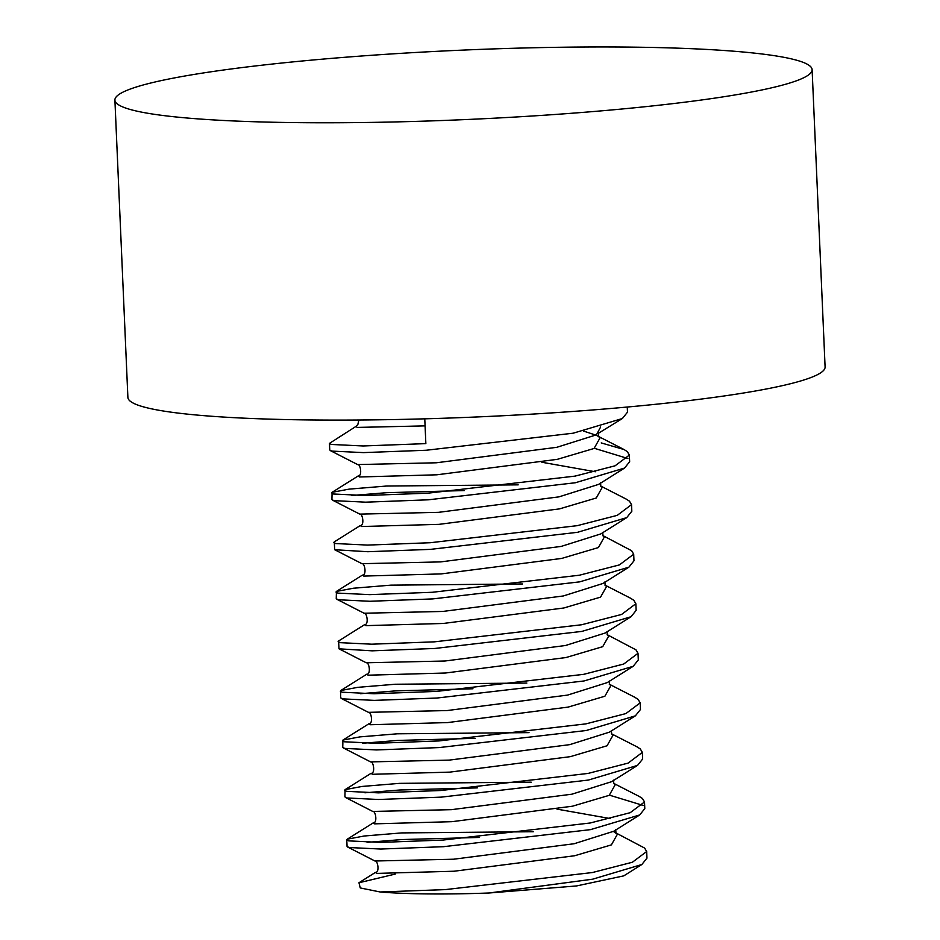 <?xml version="1.0" encoding="UTF-8"?>
<svg xmlns="http://www.w3.org/2000/svg" width="940" height="940" viewBox="0 0 940 940"><rect width="100%" height="100%" fill="white"/><g stroke="black" fill="none" stroke-linecap="round" stroke-linejoin="round"><path stroke-width="1.41" d="M623.749 875.869L576.549 885.938L489.023 893A149.542 14.899 177.5 0 1 380.16 891.978L360.243 887.948L358.963 882.754L395.258 874.071M489.023 893L592.67 879.182L641.856 864.506L646.955 858.15L646.673 851.534L644.617 848.056L615.735 832.84M479.482 837.434L401.979 839.549L367.07 842.357M346.778 839.808L347.072 846.435L349.022 847.516L380.771 849.043L443.457 846.693L590.508 829.632L639.693 814.957L644.793 808.6M643.03 805.392L609.519 795.181M477.309 787.885L399.817 790L364.908 792.796M531.171 782.174L399.535 783.361L362.041 786.451L345.086 789.647L344.91 796.873L346.86 797.966L378.609 799.493L441.295 797.132L588.334 780.071L637.532 765.395L642.631 759.05L642.349 752.435M475.147 738.335L397.655 740.438L362.746 743.246M529.009 732.624L397.362 733.799L359.879 736.889L342.924 740.086L342.748 747.323L344.686 748.416L376.435 749.932L439.133 747.582L586.172 730.521L635.37 715.845L640.469 709.5L640.175 702.861M472.985 688.773L395.493 690.888L360.572 693.697M526.835 683.063L395.2 684.25L357.717 687.34L340.762 690.536L340.586 697.774L342.524 698.866L374.273 700.382L436.971 698.032L584.01 680.971L633.196 666.295L638.307 659.939L638.013 653.312L635.969 649.834L607.087 634.629M604.996 585.221L606.594 586.419L600.566 597.123L563.824 607.992L443.304 623.467L365.93 625.641L364.567 624.677L338.6 640.986L339.011 648.823L372.111 650.832L434.809 648.471L581.848 631.41L631.034 616.734L636.145 610.377M522.511 583.963L390.876 585.15L353.381 588.229L336.438 591.424L336.25 598.674L338.2 599.755L369.949 601.271L432.635 598.921L579.686 581.86L628.872 567.184L633.983 560.816L633.689 554.201L631.633 550.734L602.752 535.53M600.672 486.121L602.27 487.32L596.242 498.012L559.488 508.881L438.98 524.356L361.606 526.529L360.243 525.566L334.276 541.875L334.687 549.724L367.787 551.721L430.473 549.371L577.524 532.31L626.71 517.635L631.809 511.254M464.337 490.562L386.834 492.678L351.924 495.486M518.187 484.852L386.552 486.039L349.057 489.129L332.102 492.325L331.926 499.575L333.876 500.644L365.625 502.172L428.311 499.81L575.362 482.749L624.548 468.073L629.647 461.704M627.885 458.52L594.386 448.31M425.08 425.879L357.282 427.418L355.907 426.454L329.47 443.375L329.764 450.013L331.714 451.094L363.463 452.61L426.149 450.26L573.188 433.199L622.386 418.523L627.485 412.166L627.262 407.044M424.774 418.829L425.855 443.621L363.169 445.971L331.421 444.456L329.47 443.375M380.16 891.978L445.337 889.604L592.376 872.543L632.397 862.239L646.673 851.511M533.332 831.724L401.697 832.911L364.203 836.001L347.248 839.197L346.778 839.796L348.728 840.877L380.477 842.405L443.163 840.055L590.214 822.993L630.211 812.689L644.511 801.961L642.455 798.495L639.188 796.415L613.573 783.29M344.616 790.235L346.566 791.327L378.315 792.855L441.001 790.493L588.052 773.432L628.084 763.116L642.337 752.388L640.293 748.945L637.026 746.854L611.411 733.741M342.454 740.685L344.404 741.777L376.153 743.293L438.839 740.943L585.89 723.882L625.887 713.577L640.175 702.85L638.131 699.395L634.864 697.304L609.249 684.179M340.292 691.135L342.242 692.228L373.991 693.743L436.677 691.394L583.716 674.332L623.725 664.028L638.013 653.3M338.13 641.573L340.069 642.666L371.829 644.194L434.515 641.832L581.555 624.771L621.587 614.455L635.851 603.727L633.807 600.284L630.529 598.192L604.914 585.08M335.968 592.024L337.906 593.116L369.655 594.632L432.353 592.282L579.393 575.221L619.389 564.917L633.689 554.201M333.806 542.474L335.745 543.567L367.493 545.082L430.191 542.732L577.231 525.672L617.251 515.355L631.527 504.627L629.471 501.185L626.205 499.093L600.59 485.968M331.632 492.913L333.582 494.005L365.331 495.533L428.029 493.171L575.069 476.11L615.089 465.805L629.365 455.078L627.309 451.623L624.043 449.531L601.236 442.916M586.255 47A348.94 34.757 177.5 0 1 812.113 69.654A348.94 34.757 177.5 0 1 465.03 119.592A348.94 34.757 177.5 0 1 114.903 100.087A348.94 34.757 177.5 0 1 586.255 47M812.113 69.654L825.097 366.964A348.94 34.757 177.5 0 1 478.002 416.913A348.94 34.757 177.5 0 1 127.887 397.409L114.903 100.087M614.067 831.982L617.416 834.191L611.388 844.884L574.634 855.752L454.126 871.227L376.752 873.401L375.389 872.438C379.842 872.778 377.821 860.135 374.931 861.005L453.597 859.219L574.117 843.744L613.726 831.266L639.693 814.957M610.542 818.623L556.95 809.117M347.248 839.197L373.215 822.888C377.68 823.229 375.659 810.586 372.769 811.443L451.435 809.669L571.955 794.183L611.564 781.704L637.532 765.395M345.086 789.647L371.053 773.326C375.518 773.679 373.497 761.036 370.595 761.894L449.273 760.107L569.781 744.633L609.402 732.154L635.37 715.845M342.924 740.086L368.891 723.777C373.356 724.117 371.335 711.486 368.433 712.344L447.111 710.558L567.619 695.083L607.24 682.605L633.196 666.295M340.762 690.536L366.729 674.227C371.194 674.567 369.173 661.925 366.271 662.782L444.949 661.008L565.457 645.522L605.078 633.055L631.034 616.734M364.567 624.677C369.021 625.018 367 612.375 364.109 613.232L442.787 611.447L563.295 595.972L602.916 583.493L628.872 567.184M336.438 591.424L362.405 575.115C366.859 575.456 364.838 562.825 361.947 563.683L440.625 561.897L561.133 546.422L600.754 533.944L626.71 517.635M360.243 525.566C364.697 525.907 362.676 513.264 359.785 514.121L438.451 512.347L558.971 496.861L598.592 484.394L624.548 468.073M595.396 471.751L541.816 462.245M332.102 492.325L358.081 476.016C362.535 476.357 360.514 463.714 357.623 464.572L436.289 462.786L556.809 447.311L596.418 434.832L600.648 426.971M373.215 822.888L374.59 823.851L451.964 821.678L572.472 806.203L609.226 795.334L615.254 784.63L613.655 783.431M371.053 773.326L372.428 774.29L449.802 772.128L570.31 756.653L607.064 745.773L613.08 735.08L611.493 733.882M368.891 723.777L370.254 724.74L447.64 722.578L568.148 707.091L604.902 696.223L610.918 685.53L609.332 684.332M366.729 674.227L368.092 675.19L445.466 673.016L565.986 657.542L602.728 646.673L608.756 635.969L607.17 634.77M362.405 575.115L363.768 576.079L441.142 573.917L561.662 558.431L598.404 547.562L604.432 536.869L602.834 535.671M358.081 476.016L359.444 476.98L436.818 474.806L557.326 459.331L594.08 448.462L600.108 437.758L598.51 436.56M595.913 435.149L583.658 431.108M374.931 861.005L347.671 847.034M372.769 811.443L345.509 797.484M370.595 761.894L343.335 747.934M368.433 712.344L341.173 698.385M366.271 662.782L339.011 648.823M364.109 613.232L336.849 599.274M361.947 563.683L334.687 549.724M359.785 514.121L332.525 500.162M357.623 464.572L330.363 450.613M598.663 436.783L598.428 433.258L622.386 418.523M641.856 864.506L623.749 875.88M615.97 833.204L615.735 829.691M613.808 783.655L613.573 780.141M611.646 734.093L611.411 730.58M609.484 684.543L609.249 681.03M607.322 634.993L607.076 631.48M605.16 585.432L604.914 581.919M602.998 535.882L602.752 532.369M600.824 486.332L600.59 482.819M355.907 426.454L357.846 424.528L358.869 420.027M624.043 449.531L596.759 435.561M375.389 872.438L358.963 882.754M644.793 808.611L644.511 801.973M636.145 610.401L635.851 603.774M631.821 511.301L631.527 504.663M629.647 461.752L629.365 455.113"/></g></svg>
